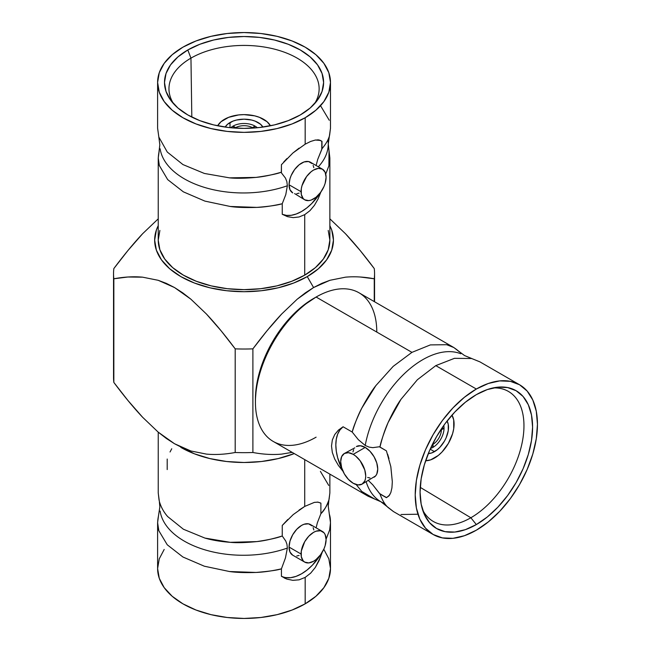 <?xml version="1.0" encoding="UTF-8"?>
<svg xmlns="http://www.w3.org/2000/svg" width="651" height="651" viewBox="0 0 651 651"><rect width="100%" height="100%" fill="white"/><g stroke="black" fill="none" stroke-linecap="round" stroke-linejoin="round"><path stroke-width="0.98" d="M389.469 495.24L386.425 497.698L379.484 493.466L372.787 484.832L368.368 480.495L372.787 484.832L379.964 493.963L386.539 497.543A41.566 23.997 -120 0 0 389.941 494.5M374.756 499.081L361.736 491.424L368.027 496.168L380.949 501.775L393.521 511.605M400.992 514.502L417.389 514.233M366.155 481.773A83.58 48.255 120 0 0 384.627 503.557A83.58 48.255 -60 0 1 368.726 488.274M479.966 361.891L471.649 358.514L454.463 358.327L435.788 365.626L417.389 379.728L400.992 399.315C396.98 404.881 392.691 412.62 388.118 422.523C383.187 434.884 380.469 443.095 379.964 447.139L379.484 446.757L372.803 447.652L369.109 447.115L365.219 445.471A83.58 48.255 -60 0 1 460.843 353.77A83.58 48.255 120 0 0 365.219 445.471L358.335 439.669L352.207 432.044C355.234 422.353 358.416 414.41 361.744 408.218L375.863 385.612L393.163 366.383L411.945 352.362L430.376 344.9L446.708 344.713L453.837 347.536L459.394 351.849C454.658 347.626 450.427 345.25 446.708 344.713L430.376 344.9L411.945 352.362L316.109 297.035L411.945 352.362L393.163 366.383L375.863 385.612C371.859 390.608 367.156 398.143 361.744 408.218C356.504 419.228 353.322 427.17 352.207 432.044L343.077 426.771A41.566 23.997 -120 0 0 342.971 471.202M287.84 519.457L282.241 525.447L282.241 535.993L285.781 541.046L286.928 544.244L287.36 548.061A83.58 48.255 180 0 1 160.138 511.092A83.58 48.255 0 0 0 287.36 548.061L285.464 557.899L281.427 568.844C277.684 570.13 269.213 571.326 256.03 572.449C245.158 572.823 236.313 572.514 229.494 571.529L204.333 566.207L182.915 557.004L167.258 544.797L158.836 530.728C157.396 526.936 157.257 522.061 158.445 516.097L159.837 507.015L159.357 501.425C160.968 507.048 163.743 512.101 167.689 516.593L183.379 529.222L204.91 538.076L230.218 542.324L256.86 541.591C263.883 540.9 272.338 539.036 282.241 535.993L282.241 525.447L293.219 514.591L304.725 506.421L304.725 459.622L304.725 506.421L314.409 502.369L318.054 502.149L320.894 503.133A41.566 23.997 120 0 0 317.175 502.092M329.26 513.948C330.708 518.033 330.838 523.371 329.65 529.947L326.086 539.207M157.607 128.174L158.844 137.068L167.274 152.049L182.939 164.573L204.357 173.451L229.518 177.853C236.337 178.545 245.183 178.39 256.046 177.398C269.213 175.485 277.676 173.736 281.427 172.157L281.338 172.759L285.464 178.105L286.839 181.564L287.36 185.755A83.58 48.255 180 0 1 160.138 148.794A83.58 48.255 0 0 0 287.36 185.755L285.789 194.592L282.241 203.739C272.33 205.96 263.867 207.181 256.836 207.392L230.202 206.465L204.894 201.102L183.362 191.842L167.681 179.611L159.357 165.557L158.234 157.973L159.194 151.008C157.908 157.225 157.965 162.075 159.357 165.557L167.681 179.611L183.362 191.842L204.894 201.102L230.202 206.465C236.525 207.441 245.403 207.742 256.836 207.392C268.993 206.424 277.464 205.211 282.241 203.739L282.241 214.285L282.241 203.739L285.789 194.592L287.36 185.755L286.839 181.564L285.464 178.105L281.338 172.759L281.427 164.695L292.893 153.001L305.173 144.18L305.173 117.741A86.437 49.907 180 0 1 210.973 128.564A86.437 49.907 180 0 1 157.607 82.457A86.437 49.907 180 0 1 182.931 47.165L196.024 40.964L210.973 36.35L227.183 33.51L244.052 32.55L260.913 33.51L277.131 36.35L292.071 40.964L305.173 47.165L315.922 54.733L323.905 63.359L328.828 72.717L330.488 82.457L328.828 92.19L323.905 101.556L315.922 110.182L305.173 117.741L292.071 123.95L277.131 128.564L260.913 131.404L244.052 132.365L227.183 131.404L210.973 128.564L196.024 123.95L182.931 117.741L172.173 110.182L164.19 101.556L159.267 92.19L157.607 82.457L159.267 72.717L164.19 63.359L172.173 54.733L182.931 47.165A86.437 49.907 180 0 1 277.131 36.35A86.437 49.907 180 0 1 330.488 82.457A86.437 49.907 180 0 1 305.173 117.741L305.173 144.18L310.657 141.446L315.353 140.03L319.12 139.981L321.985 141.283L321.985 148.737C326.281 143.57 328.836 138.956 329.658 134.895L330.488 128.182M321.797 141.251L321.797 149.404L317.68 159.495L316.117 165.517L317.68 159.495L321.985 148.737L321.797 141.251A41.566 23.997 120 0 0 317.46 139.835M329.015 150.674L329.862 157.973L328.901 165.793L329.024 150.698L328.259 143.985L330.488 128.312L330.488 82.457M329.251 120.256L320.821 106.186M318.331 166.794A83.58 48.255 0 0 0 327.958 139.908A83.58 48.255 180 0 1 322.684 161.318M470.86 517.757A75.085 43.348 -60 0 1 432.793 521.166A75.085 43.348 -60 0 1 422.613 509.888A75.085 43.348 120 0 0 470.86 517.757L476.337 524.568A79.56 45.936 -60 0 1 423.785 513.126A79.56 45.936 -60 0 1 476.337 394.652L465.359 402.237L454.813 412.026L445.081 423.646L436.561 436.642L429.562 450.525L424.362 464.757L421.164 478.794L420.082 492.091L421.164 504.134L424.362 514.477L429.562 522.704L436.561 528.506L445.081 531.664L454.813 532.054L465.359 529.654L476.337 524.568L487.314 516.984L497.869 507.194L507.593 495.574L516.113 482.578L523.111 468.696L528.311 454.463L531.509 440.426L532.591 427.129L531.509 415.086L528.311 404.743L523.111 396.516L516.113 390.714L507.593 387.557L497.869 387.166L487.314 389.567L476.337 394.652A79.56 45.936 -60 0 1 496.412 387.337A79.56 45.936 -60 0 1 531.655 439.458A79.56 45.936 -60 0 1 476.337 524.568L470.86 517.757A75.085 43.348 120 0 0 522.737 439.596A75.085 43.348 120 0 0 493.019 387.939A75.085 43.348 -60 0 1 507.87 391.121A75.085 43.348 -60 0 1 520.059 451.11A75.085 43.348 -60 0 1 470.86 517.757L420.229 487.355L470.86 517.757M476.337 389.029A86.437 49.907 -60 0 1 519.555 384.749A86.437 49.907 -60 0 1 532.803 454.016A86.437 49.907 -60 0 1 476.337 530.191A86.437 49.907 -60 0 1 433.118 534.471A86.437 49.907 -60 0 1 419.871 465.205A86.437 49.907 -60 0 1 476.337 389.029L435.788 365.626L476.337 389.029L488.258 383.504L499.724 380.9L510.294 381.323L519.555 384.749L527.155 391.056L532.803 399.999L536.286 411.229L537.457 424.322L536.286 438.766L532.803 454.016L527.155 469.477L519.555 484.564L510.294 498.69L499.724 511.312L488.258 521.947L476.337 530.191L464.415 535.716L452.95 538.32L442.379 537.897L433.118 534.471L425.518 528.164L419.871 519.221L416.388 507.992L415.216 494.898L416.388 480.454L419.871 465.205L425.518 449.743L433.118 434.656L442.379 420.53L452.95 407.908L464.415 397.273L476.337 389.029M519.555 384.749L479.844 361.826L471.649 358.514L454.463 358.327L435.788 365.626L417.389 379.728L400.992 399.315L388.118 422.523C385.01 429.278 382.292 437.48 379.964 447.139L386.425 450.866L390.836 466.694L392.317 481.732L391.935 487.868L390.82 492.604L388.972 495.875L386.425 497.698L379.964 493.963C382.292 500.269 385.01 504.785 388.118 507.528L393.407 511.54L433.118 534.471M453.837 347.536L359.01 292.787A85.81 49.541 120 0 0 316.109 297.035A85.81 49.541 -60 0 1 376.783 332.067M353.208 454.357L365.219 447.424A17.699 10.221 -120 0 0 356.366 446.545L360.426 445.756L365.219 447.424L353.208 454.357L348.423 452.689L344.363 453.478A17.699 10.221 60 0 1 353.208 454.357A17.699 10.221 60 0 1 364.772 469.949A17.699 10.221 60 0 1 362.062 484.132L364.772 481.016L365.48 478.713L365.724 476.036L364.772 469.949L360.166 460.802L355.649 456.042L353.208 454.357M353.208 483.262A17.699 10.221 60 0 1 341.645 467.662A17.699 10.221 60 0 1 344.363 453.478L341.645 456.603L340.693 461.583L341.645 467.662L344.363 473.92L348.423 479.396L353.208 483.262L358.001 484.922L362.062 484.132A17.699 10.221 60 0 1 353.208 483.262M313.579 298.492L316.109 297.035A85.81 49.541 -60 0 1 316.109 297.035L313.579 298.492A82.238 47.482 120 0 0 255.428 399.218L256.543 385.473L259.855 370.964L265.226 356.252L272.46 341.905L281.273 328.462L291.322 316.451L302.235 306.336L316.101 297.035A85.81 49.541 120 0 0 260.042 372.657A85.81 49.541 120 0 0 273.2 441.419L368.027 496.168M281.663 454.113L292.177 452.372L281.663 454.113C272.655 454.935 263.069 454.398 252.897 452.494A130.509 75.345 180 0 1 235.198 452.494C225.026 454.398 215.432 454.935 206.432 454.105L190.857 450.98L182.703 447.912L174.517 443.738L166.331 438.457L158.177 432.118L142.602 417.25C133.601 407.681 124.007 396.077 113.844 382.43A130.509 75.345 180 0 1 113.844 372.209M113.543 273.68A130.509 75.345 180 0 1 113.844 268.57L127.832 250.643L142.602 233.742L158.234 218.834L142.602 233.742C133.601 243.319 124.016 254.923 113.844 268.57A130.509 75.345 0 0 0 113.844 278.791A130.509 75.345 180 0 1 113.543 273.68L113.543 377.32A130.509 75.345 0 0 0 113.844 382.43L127.832 400.357L142.602 417.25L158.177 432.118L174.517 443.738L190.857 450.98L206.432 454.105M180.84 447.383A89.39 51.608 0 0 0 294.276 453.584L278.254 458.573L261.49 461.51L244.052 462.503L226.613 461.51L209.842 458.573L194.389 453.804L174.517 443.738M235.198 452.494A130.509 75.345 0 0 0 252.897 452.494L252.897 348.855A130.509 75.345 180 0 1 235.198 348.855L235.198 452.494L235.198 348.855L221.202 330.911L206.432 314.018L190.857 299.167L174.517 287.547L158.177 280.296L142.602 277.171L127.832 277.009L113.844 278.791L113.844 382.43L113.844 278.791C124.007 276.887 133.601 276.35 142.602 277.171L158.177 280.296L166.331 283.372L174.517 287.547L182.703 292.828L190.857 299.167L206.432 314.018C215.432 323.596 225.026 335.208 235.198 348.855A130.509 75.345 0 0 0 252.897 348.855C263.069 335.208 272.655 323.604 281.663 314.026L297.238 299.167L305.392 292.828L313.579 287.547L307.256 276.602A89.39 51.608 180 0 1 198.506 284.511A89.39 51.608 180 0 1 158.234 225.653L156.378 230.039L154.661 240.105L156.378 250.171L161.464 259.855L169.724 268.782L180.84 276.602L194.389 283.014L209.842 287.783L226.613 290.72L244.052 291.713L261.49 290.72L278.254 287.783L293.715 283.014L307.256 276.602L318.372 268.782L326.631 259.855L331.717 250.171L333.442 240.105L331.717 230.039L329.862 225.653A89.39 51.608 180 0 1 307.256 276.602L313.579 287.547L321.765 283.372L329.919 280.296L345.486 277.171C354.494 276.35 364.08 276.887 374.26 278.791A130.509 75.345 0 0 0 374.26 268.57C364.08 254.923 354.494 243.311 345.486 233.733L360.255 250.627L374.26 268.57A130.509 75.345 180 0 1 374.561 273.68A130.509 75.345 180 0 1 374.26 278.791L374.26 301.584L374.26 278.791L360.255 277.009M158.234 432.166L158.234 493.027L159.357 501.425C161.033 507.17 163.816 512.231 167.689 516.593L183.379 529.222L204.91 538.076C212.267 540.192 220.705 541.608 230.218 542.324C236.541 542.967 245.419 542.722 256.86 541.591C269.001 539.76 277.464 537.897 282.241 535.993L285.781 541.046L286.928 544.244L287.36 548.061L285.464 557.899L281.427 568.844C271.898 570.984 263.435 572.188 256.03 572.449L229.494 571.529L204.333 566.207L182.915 557.004L167.258 544.797L158.836 530.728L157.607 522.688L158.445 516.097M293.219 217.621L287.514 216.661L282.241 214.285L286.505 215.391L291.249 215.294L296.327 213.976L301.568 211.494L306.816 207.921L311.886 203.372L320.894 191.964L318.054 199.011L314.409 205.358L309.933 210.688L304.725 214.651L304.725 275.137L291.721 281.297L276.887 285.879L260.791 288.694L244.052 289.646L227.305 288.694L211.209 285.879L196.374 281.297L183.37 275.137L172.694 267.634L164.768 259.065L159.886 249.772L158.234 240.105A85.81 49.541 0 0 0 211.209 285.879A85.81 49.541 0 0 0 304.725 275.137L304.725 214.651L299.069 216.97L293.219 217.621L287.514 216.661L282.241 214.285A41.566 23.997 120 0 0 320.772 192.159M281.427 576.298L281.427 568.844L281.427 576.298L286.888 579.097L284.088 577.885M292.893 580.35L286.888 579.097L292.893 580.35L299.094 579.829L292.893 580.35M164.19 549.444L159.267 558.81L157.607 568.543A86.437 49.907 0 0 0 210.973 614.65A86.437 49.907 0 0 0 305.173 603.835L305.173 577.396L299.094 579.829M301.063 554.017A17.699 10.221 -60 0 1 308.786 536.204A17.699 10.221 -60 0 1 322.424 531.468A17.699 10.221 -60 0 1 326.094 539.565L325.142 534.585L323.986 532.754L320.528 530.76L316.02 531.208L313.579 532.339L308.786 536.204L304.725 541.681L301.299 551.063L301.299 556.703L303.171 560.828L304.725 562.122L308.786 562.912L313.579 561.243L316.02 559.559L320.528 554.798L323.986 548.817L325.142 545.652L326.094 539.565A17.699 10.221 -60 0 1 318.363 557.378A17.699 10.221 -60 0 1 304.725 562.122A17.699 10.221 -60 0 1 301.063 554.017L289.052 547.084L301.063 554.017M322.424 531.468L310.421 524.535A17.699 10.221 120 0 0 296.775 529.271A17.699 10.221 120 0 0 289.052 547.084A17.699 10.221 120 0 0 292.722 555.189L290.004 552.064L289.052 547.084L290.004 541.005L292.722 534.748L296.775 529.271L301.568 525.406L304.009 524.275L308.517 523.827L311.975 525.821M301.063 191.711A17.699 10.221 -60 0 1 308.786 173.907A17.699 10.221 -60 0 1 322.424 169.162A17.699 10.221 -60 0 1 326.094 177.267L325.142 172.287L322.424 169.162L318.363 168.373L313.579 170.041L311.137 171.726L306.621 176.486L302.015 185.633L301.299 188.757L301.299 194.397L303.171 198.522L304.725 199.816L308.786 200.606L311.137 200.077L316.02 197.253L320.528 192.493L323.986 186.511L325.142 183.346L326.094 177.267A17.699 10.221 -60 0 1 318.363 195.072A17.699 10.221 -60 0 1 304.725 199.816A17.699 10.221 -60 0 1 301.063 191.711L289.052 184.778L301.063 191.711M322.424 169.162L310.421 162.229A17.699 10.221 120 0 0 296.775 166.973A17.699 10.221 120 0 0 289.052 184.778A17.699 10.221 120 0 0 292.722 192.883L290.004 189.758L289.052 184.778L290.004 178.7L291.16 175.534L294.618 169.553L299.126 164.793L304.009 161.969L308.517 161.529L311.975 163.523M157.607 82.457L157.607 128.312L158.844 137.068L167.274 152.049L182.939 164.573L204.357 173.451L229.518 177.853L256.046 177.398C263.452 176.714 271.906 174.964 281.427 172.157L281.427 164.695M314.457 103.843A75.085 43.348 0 0 0 284.577 52.283A75.085 43.348 0 0 0 190.955 58.126L187.797 49.981A79.56 45.928 180 0 1 289.166 44.626A79.56 45.928 180 0 1 316.671 101.206A79.56 45.928 180 0 1 300.306 114.934A79.56 45.928 180 0 1 171.425 101.206A79.56 45.928 180 0 1 187.797 49.981L190.955 58.126A75.085 43.348 180 0 1 273.2 48.825A75.085 43.348 180 0 1 319.128 89.301A75.085 43.348 180 0 1 314.457 103.843M191.817 117.107L190.955 58.126L191.817 117.107M224.457 119.312A27.708 15.998 180 0 1 270.458 125.781L267.089 121.737L259.448 117.326L254.655 115.845L244.052 114.625L238.64 114.934L228.656 117.326L221.006 121.737L217.637 125.781A27.708 15.998 180 0 1 224.457 119.312M230.015 122.526L230.015 127.669L230.015 122.526A19.847 11.458 180 0 1 262.914 127.075L260.546 124.26L255.07 121.102L251.644 120.044L244.052 119.166L236.451 120.044L233.025 121.102L227.549 124.26L225.181 127.075A19.847 11.458 180 0 1 230.015 122.526M434.494 458.076A27.708 15.998 -60 0 1 425.632 460.745L430.669 459.85L438.318 455.44L441.996 452.03L448.352 443.453L452.6 433.656L453.714 428.773L453.714 419.944L451.973 415.135A27.708 15.998 -60 0 1 434.494 458.076M434.494 451.656L430.165 449.157L434.494 451.656A19.847 11.458 -60 0 1 428.293 453.568L431.759 452.925L437.228 449.76L439.864 447.318L444.413 441.183L446.163 437.716L448.254 430.669L448.254 424.346L447.082 421.018A19.847 11.458 -60 0 1 434.494 451.656M432.988 444.299L433.102 447.278A15.64 9.033 -60 0 0 444.039 428.334L441.402 429.733L444.039 428.334A15.64 9.033 -60 0 1 433.102 447.278L432.988 444.299A12.076 6.974 120 0 0 441.402 429.733A12.076 6.974 -60 0 1 432.988 444.299L432.703 443.803M441.378 428.895A12.076 6.974 -60 0 1 441.402 429.432A12.076 6.974 120 0 0 441.378 428.895M432.728 444.446A12.076 6.974 -60 0 1 432.264 444.698A12.076 6.974 120 0 0 432.728 444.446L432.85 447.424A15.64 9.033 -60 0 1 430.482 448.458A15.64 9.033 -60 0 0 432.85 447.424L432.728 444.446M441.402 429.733L440.833 429.725M444.039 428.049L441.402 429.432L444.039 428.049A15.64 9.033 -60 0 0 443.754 425.469A15.64 9.033 -60 0 1 444.039 428.049M252.718 127.799A12.076 6.974 180 0 1 253.166 128.084A12.076 6.974 0 0 0 252.718 127.799L255.233 126.213A15.64 9.033 180 0 1 257.324 127.742A15.64 9.033 180 0 0 255.233 126.213L252.718 127.799M252.458 127.653L254.98 126.066A15.64 9.033 180 0 0 233.115 126.066L235.638 127.653L233.115 126.066A15.64 9.033 180 0 1 254.98 126.066L252.458 127.653A12.076 6.974 0 0 0 235.638 127.653A12.076 6.974 180 0 1 252.458 127.653L252.173 128.149M234.93 128.084A12.076 6.974 180 0 1 235.377 127.799A12.076 6.974 0 0 0 234.93 128.084M235.638 127.653L235.922 128.149M232.863 126.213L235.377 127.799L232.863 126.213A15.64 9.033 180 0 0 230.78 127.742A15.64 9.033 180 0 1 232.863 126.213M173.646 103.843A75.085 43.348 180 0 1 168.967 89.301A75.085 43.348 180 0 1 190.955 58.126A75.085 43.348 0 0 0 173.638 103.843M187.797 49.981L177.902 56.938L170.546 64.88L166.021 73.498L164.491 82.457L166.021 91.417L170.546 100.034L177.902 107.976L187.797 114.934L199.849 120.647L213.601 124.894L228.525 127.506L244.052 128.385L259.57 127.506L274.494 124.894L288.247 120.647L300.306 114.934L310.201 107.976L317.55 100.034L322.074 91.417L323.604 82.457L322.074 73.498L317.55 64.88L310.201 56.938L300.306 49.981L288.247 44.268L274.494 40.02L259.57 37.408L244.052 36.521L228.525 37.408L213.601 40.02L199.849 44.268L187.797 49.981M157.607 522.688L157.607 568.543L159.267 578.283L164.19 587.641L172.173 596.267L182.931 603.835L196.024 610.036L210.973 614.65L227.183 617.49L244.052 618.45L260.913 617.49L277.131 614.65L292.071 610.036L305.173 603.835L315.922 596.267L323.905 587.641L328.828 578.283L330.488 568.543L328.828 558.81L323.905 549.444M310.657 141.446L315.353 140.03L320.658 140.461M318.339 139.867L319.12 139.981M292.73 153.14L299.094 148.127M283.738 161.969L286.888 158.592M321.985 141.283L321.985 148.737M321.985 552.886L319.12 560.495L315.353 567.395L310.657 573.165L305.173 577.396L305.173 603.835A86.437 49.907 0 0 0 330.488 568.543L330.488 522.688L329.65 529.947L326.086 539.215M320.658 556.768L315.353 567.395L310.657 573.165M281.427 576.208A41.566 23.997 120 0 0 320.772 554.465L312.456 565.101L307.109 569.991L301.568 573.8L296.026 576.387L290.68 577.673L285.724 577.592M329.862 474.131L329.862 493.027L328.901 499.984C328.128 503.801 325.459 508.366 320.894 513.68L320.894 503.133L320.894 513.68L317.354 522.802L316.117 527.823L317.354 522.802L320.894 513.68C323.816 511.133 326.485 506.568 328.901 499.984L328.259 506.291L330.488 522.688M304.725 214.651L299.069 216.97M328.901 165.793L325.744 174.061L328.901 165.793M313.131 165.354L313.839 167.649M299.126 193.135L296.775 193.672M294.618 193.583L304.725 199.816M171.742 448.751L170.041 451.989M329.105 499.236L329.862 492.872M328.739 485.434L320.406 471.381M317.818 502.124L320.894 503.133M299.069 510.067L304.725 506.421M313.131 527.652L313.839 529.955M299.126 555.441L296.775 555.978M158.234 492.864L159.08 500.302M167.201 469.583L167.201 459.036M304.725 275.137A85.81 49.541 0 0 0 329.862 240.105L328.21 249.772L323.327 259.065L315.401 267.634L304.725 275.137M320.894 191.964L318.054 199.011L314.409 205.358L309.933 210.688M314.409 502.369L318.054 502.149M158.234 157.973L158.234 240.105L159.886 230.438M328.21 230.438L329.862 240.105L329.862 157.973M329.919 218.882L345.486 233.733L329.862 218.834M329.919 280.296L313.579 287.547L297.238 299.167L281.663 314.026L266.886 330.928L252.897 348.855L252.897 452.494M316.109 437.171A85.81 49.541 -60 0 1 255.428 402.131A85.81 49.541 -60 0 1 316.101 297.035M343.077 426.771L339.985 429.904L337.698 434.071L336.298 439.124L335.826 444.902L336.298 451.233L337.698 457.905L343.077 471.405L338.365 465.384L334.687 459.012L332.319 452.453L331.514 446L332.352 439.921L334.736 434.551L338.406 430.124L343.077 426.771L352.207 432.044L358.335 439.669L365.219 445.471L369.109 447.115L372.803 447.652L379.484 446.757L386.425 450.866M374.065 477.199A17.699 10.221 -120 0 0 376.783 463.016A17.699 10.221 -120 0 0 365.219 447.424L370.004 451.289L374.065 456.766L376.783 463.016L377.735 469.102L376.783 474.083L375.627 475.914L362.062 484.132M334.687 459.012L332.319 452.453L331.514 446L332.352 439.921M343.077 471.405L338.365 465.384M356.162 484.556L361.736 491.424L356.154 484.556M352.94 451.965L353.656 449.67M354.811 447.839L344.363 453.478M370.004 477.989L367.66 477.46M390.795 466.482L392.317 481.732L391.935 487.868L390.82 492.604M387.63 454.219L388.989 458.662M386.539 497.543L379.964 493.963M471.82 358.563L464.529 355.552L458.841 351.296M158.795 136.889L159.837 144.709L158.999 151.764M304.725 562.122L292.722 555.189M374.561 273.68L374.561 301.763M255.428 402.131L255.428 399.218"/></g></svg>
